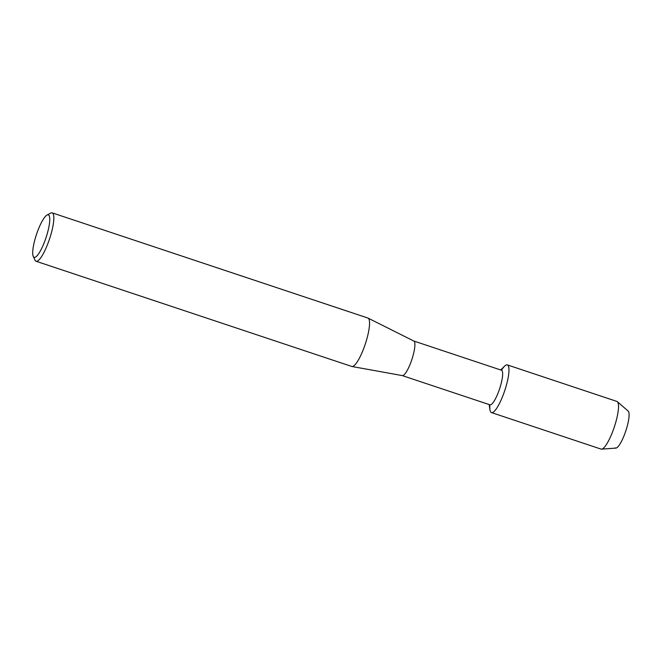 <?xml version="1.0" encoding="UTF-8"?>
<svg xmlns="http://www.w3.org/2000/svg" width="662" height="662" viewBox="0 0 662 662"><rect width="100%" height="100%" fill="white"/><g stroke="black" fill="none" stroke-linecap="round" stroke-linejoin="round"><path stroke-width="0.99" d="M615.106 447.843A19.579 4.402 108.4 0 0 625.242 432.551A19.579 4.402 108.4 0 0 628.188 411.11A19.579 4.402 108.4 0 1 628.197 411.119L617.348 401.677A25.123 5.652 108.4 0 0 617.332 401.668A25.123 5.652 108.4 0 0 616.885 401.412L507.349 364.911A25.123 5.652 108.4 0 0 501.473 370.232A18.222 4.096 108.4 0 1 501.804 370.422A18.222 4.096 108.4 0 1 499.338 389.604A18.222 4.096 108.4 0 1 489.963 404.813L402.264 375.594M500.671 369.967L504.535 366.185A25.123 5.652 108.4 0 1 507.795 365.176A25.123 5.652 108.4 0 1 504.022 392.69A25.123 5.652 108.4 0 1 491.005 412.327A25.123 5.652 108.4 0 1 489.979 409.886L489.144 404.54M413.725 340.996A18.222 4.096 108.4 0 1 413.841 341.046A18.222 4.096 108.4 0 1 414.048 341.187A18.222 4.096 108.4 0 1 411.681 360.087A18.222 4.096 108.4 0 1 402.33 375.602L351.952 366.5A25.512 5.735 108.4 0 1 351.77 366.45L36.062 261.258A25.512 5.735 108.4 0 1 35.599 260.993A25.512 5.735 108.4 0 1 35.02 260.191L33.249 256.393A22.384 5.039 108.4 0 1 36.46 234.505A22.384 5.039 108.4 0 1 47.019 215.067A22.384 5.039 108.4 0 1 48.715 215.092A22.384 5.039 108.4 0 1 45.355 239.603A22.384 5.039 108.4 0 1 33.754 257.104A22.384 5.039 108.4 0 1 33.249 256.393M47.019 215.067L50.709 213.09A25.512 5.735 108.4 0 1 52.19 212.858L367.898 318.041A25.512 5.735 108.4 0 1 368.072 318.116A25.512 5.735 108.4 0 1 368.362 318.306A25.512 5.735 108.4 0 1 365.043 344.77A25.512 5.735 108.4 0 1 351.952 366.5M52.19 212.858A25.512 5.735 108.4 0 1 52.646 213.123A25.512 5.735 108.4 0 1 49.195 239.967A25.512 5.735 108.4 0 1 36.062 261.258M628.197 411.119A19.579 4.402 108.4 0 1 625.822 430.871A19.579 4.402 108.4 0 1 615.875 448.1L601.535 449.142A25.123 5.652 108.4 0 1 600.997 449.084L491.461 412.583A25.123 5.652 108.4 0 1 491.005 412.327A25.123 5.652 108.4 0 1 489.863 405.947M507.349 364.911A25.123 5.652 108.4 0 1 507.795 365.176A25.123 5.652 108.4 0 1 504.403 391.614A25.123 5.652 108.4 0 1 491.461 412.583M617.348 401.677A25.123 5.652 108.4 0 1 614.303 427.031A25.123 5.652 108.4 0 1 601.535 449.142M501.482 370.232L413.783 341.013M413.841 341.046L368.072 318.116"/></g></svg>
